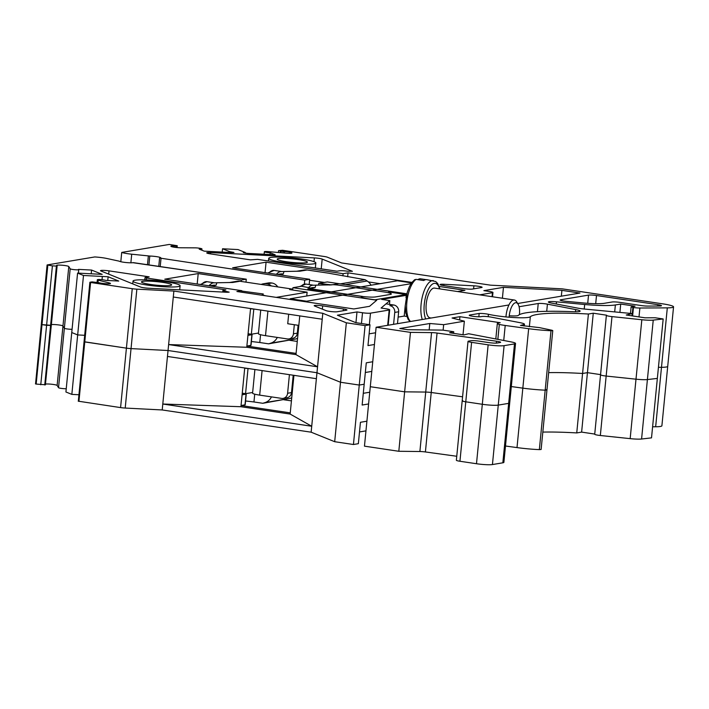 <?xml version="1.0" encoding="UTF-8"?>
<svg xmlns="http://www.w3.org/2000/svg" width="709" height="709" viewBox="0 0 709 709"><rect width="100%" height="100%" fill="white"/><g stroke="black" fill="none" stroke-linecap="round" stroke-linejoin="round"><path stroke-width="1.06" d="M372.739 361.75L366.278 362.831L372.739 361.75L366.278 362.831L364.178 384.234L359.259 385.058L340.506 382.257L316.967 372.739L168.042 350.512L168.627 344.565L317.552 366.801L295.972 354.615L299.765 315.886L296.087 353.419L246.874 346.081L247.928 335.375L252.076 334.621L248.079 333.842M366.916 421.199L360.447 422.28L358.355 443.683L353.437 444.508L334.683 441.707L311.145 432.189L162.21 409.962L162.795 404.024L311.721 426.251L322.799 313.289L173.873 291.062L136.864 289.157A6.071 0.709 -174.4 0 1 132.246 288.696L90.592 282.483L89.981 282.235L92.09 281.881L99.047 282.723A6.133 0.718 5.6 0 0 105.88 283.724A6.133 0.718 5.6 0 0 110.471 283.476A6.133 0.718 5.6 0 0 109.213 282.909L98.214 280.152A4.316 0.505 -174.4 0 1 97.337 279.754A4.316 0.505 -174.4 0 1 100.873 279.603A4.316 0.505 -174.4 0 1 105.632 280.383L118.74 281.056L108.114 276.758L83.494 275.482L77.582 273.089L102.202 274.356L91.576 270.058L78.477 269.385A4.316 0.505 -174.4 0 1 78.761 269.597A4.316 0.505 -174.4 0 1 74.613 269.695A4.316 0.505 -174.4 0 1 70.191 268.8L68.791 266.54A6.133 0.718 5.6 0 0 62.498 265.263A6.133 0.718 5.6 0 0 56.596 265.405A6.133 0.718 5.6 0 0 56.738 265.583L57.128 265.875L56.41 266.061L52.413 265.857L47.211 264.927L94.758 256.95A12.026 1.409 5.6 0 1 106.545 258.422A12.026 1.409 5.6 0 0 94.758 256.95L47.211 264.927L94.758 256.95A12.026 1.409 5.6 0 1 106.545 258.422L119.227 261.169A7.214 0.842 -174.4 0 0 125.422 262.463A7.214 0.842 -174.4 0 0 132.867 262.693A7.214 0.842 -174.4 0 1 125.422 262.463A7.214 0.842 -174.4 0 1 119.227 261.169A7.214 0.842 -174.4 0 0 125.422 262.463A7.214 0.842 -174.4 0 0 132.867 262.693L246.271 279.186L241.352 280.011L198.21 273.577L164.772 279.186L241.813 290.681L236.895 291.505L353.835 308.956L369.566 306.323L376.745 300.217L292.906 287.703L301.511 286.259L311.313 288.111A6.071 0.709 5.6 0 0 310.79 288.341A6.071 0.709 5.6 0 0 314.371 289.352L359.596 296.105A12.133 1.418 5.6 0 0 375.548 296.92L390.296 294.448A12.133 1.418 5.6 0 0 391.341 293.987A12.133 1.418 5.6 0 0 384.189 291.975L338.955 285.222A6.071 0.709 5.6 0 0 330.979 284.814L318.722 283.37L327.328 281.934L406.851 293.801M252.076 334.621L251.03 345.327L252.076 334.621L251.03 345.327L246.874 346.081L296.087 353.419L295.972 354.615L246.759 347.268L250.561 308.539L247.928 335.375L252.076 334.621L250.658 334.223L251.872 334.719L247.928 335.375L250.561 308.539M311.145 432.189L311.721 426.251L290.141 414.065L240.927 406.718L162.795 404.024L167.457 356.459L168.627 344.565L317.552 366.801L295.972 354.615L246.759 347.268L168.627 344.565L173.288 297.009L322.214 319.236L322.799 313.289L173.873 291.062L136.864 289.157A6.071 0.709 -174.4 0 1 132.246 288.696L90.592 282.483L89.981 282.235L92.09 281.881L99.047 282.723A6.133 0.718 5.6 0 0 105.88 283.724A6.133 0.718 5.6 0 0 110.471 283.476A6.133 0.718 5.6 0 0 109.213 282.909L98.214 280.152A4.316 0.505 -174.4 0 1 97.337 279.754A4.316 0.505 -174.4 0 1 100.873 279.603A4.316 0.505 -174.4 0 1 105.632 280.383L118.74 281.056L108.114 276.758L83.494 275.482L77.582 273.089L102.202 274.356L91.576 270.058L78.477 269.385A4.316 0.505 -174.4 0 1 78.761 269.597A4.316 0.505 -174.4 0 1 74.613 269.695A4.316 0.505 -174.4 0 1 70.191 268.8L68.791 266.54A6.133 0.718 5.6 0 0 62.498 265.263A6.133 0.718 5.6 0 0 56.596 265.405A6.133 0.718 5.6 0 0 56.738 265.583L57.128 265.875L56.41 266.061L52.413 265.857L47.104 264.971L35.556 383.826M334.683 441.707L340.506 382.257L316.967 372.739L317.552 366.801L295.972 354.615L246.759 347.268L168.627 344.565L173.873 291.062L136.864 289.157A6.071 0.709 -174.4 0 1 132.246 288.696L90.592 282.483L89.981 282.235L92.09 281.881L99.047 282.723A6.133 0.718 5.6 0 0 105.88 283.724A6.133 0.718 5.6 0 0 110.471 283.476A6.133 0.718 5.6 0 0 109.213 282.909L98.214 280.152A4.316 0.505 -174.4 0 1 97.337 279.754A4.316 0.505 -174.4 0 1 100.873 279.603A4.316 0.505 -174.4 0 1 105.632 280.383L118.74 281.056L108.114 276.758L83.494 275.482L77.582 273.089L102.202 274.356L91.576 270.058L78.477 269.385A4.316 0.505 -174.4 0 1 78.761 269.597A4.316 0.505 -174.4 0 1 74.613 269.695A4.316 0.505 -174.4 0 1 70.191 268.8L68.791 266.54A6.133 0.718 5.6 0 0 62.498 265.263A6.133 0.718 5.6 0 0 56.596 265.405A6.133 0.718 5.6 0 0 56.738 265.583L57.128 265.875L56.41 266.061L52.413 265.857L47.104 264.971L41.282 324.421L41.999 324.625L41.282 324.421L41.999 324.625L41.282 324.421L47.104 264.971M368.6 403.953L362.139 405.043L364.178 384.234L359.259 385.058L340.506 382.257L316.967 372.739L168.042 350.512L131.041 348.606A6.071 0.709 -174.4 0 1 126.415 348.146L84.052 341.729L78.327 401.134M353.437 444.508L359.259 385.058L340.506 382.257L346.338 322.808L322.799 313.289L173.873 291.062L173.288 297.009L322.214 319.236L322.799 313.289L346.338 322.808L322.799 313.289M326.06 310.631L314.574 305.987A6.071 0.709 -174.4 0 1 314.176 305.685A6.071 0.709 -174.4 0 1 322.675 305.871L343.395 308.964A6.071 0.709 -174.4 0 1 346.976 309.966A6.071 0.709 -174.4 0 1 346.453 310.196L337.218 311.747A6.071 0.709 -174.4 0 1 331.537 311.623A6.071 0.709 -174.4 0 1 326.06 310.631L314.574 305.987A6.071 0.709 -174.4 0 1 314.176 305.685A6.071 0.709 -174.4 0 1 322.675 305.871L343.395 308.964A6.071 0.709 -174.4 0 1 346.976 309.966A6.071 0.709 -174.4 0 1 346.453 310.196L337.218 311.747A6.071 0.709 -174.4 0 1 331.537 311.623A6.071 0.709 -174.4 0 1 326.06 310.631L314.574 305.987A6.071 0.709 -174.4 0 1 314.176 305.685A6.071 0.709 -174.4 0 1 322.675 305.871L343.395 308.964A6.071 0.709 -174.4 0 1 346.976 309.966A6.071 0.709 -174.4 0 1 346.453 310.196L337.218 311.747A6.071 0.709 -174.4 0 1 331.537 311.623A6.071 0.709 -174.4 0 1 326.06 310.631M226.463 291.505L229.158 292.143L227.226 292.285L148.42 288.226A6.071 0.709 -174.4 0 1 140.621 287.065L100.917 270.98A6.071 0.709 -174.4 0 1 100.518 270.678A6.071 0.709 -174.4 0 1 109.018 270.865L149.147 276.847L145.212 277.511L146.435 278.008L225.87 289.857L223.406 290.273A6.071 0.709 5.6 0 0 222.883 290.504A6.071 0.709 5.6 0 0 226.463 291.505L229.158 292.143L227.226 292.285L148.42 288.226A6.071 0.709 -174.4 0 1 140.621 287.065L100.917 270.98A6.071 0.709 -174.4 0 1 100.518 270.678A6.071 0.709 -174.4 0 1 109.018 270.865L149.147 276.847L145.212 277.511L146.435 278.008L225.87 289.857L223.406 290.273A6.071 0.709 5.6 0 0 222.883 290.504A6.071 0.709 5.6 0 0 226.463 291.505L229.158 292.143L227.226 292.285L148.42 288.226A6.071 0.709 -174.4 0 1 140.621 287.065L100.917 270.98A6.071 0.709 -174.4 0 1 100.518 270.678A6.071 0.709 -174.4 0 1 109.018 270.865L149.147 276.847L145.212 277.511L146.435 278.008L225.87 289.857L223.406 290.273A6.071 0.709 5.6 0 0 222.883 290.504A6.071 0.709 5.6 0 0 226.463 291.505L226.393 292.241M612.151 301.99L604.334 303.301A24.274 2.836 -174.4 0 1 584.145 303.027L566.261 301.334A6.071 0.709 -174.4 0 1 560.119 300.022A6.071 0.709 -174.4 0 1 560.642 299.792L588.523 295.112A6.071 0.709 -174.4 0 1 596.499 295.52L657.89 304.684A6.071 0.709 -174.4 0 1 661.47 305.694A6.071 0.709 -174.4 0 1 659.397 306.022L647.822 306.084A6.071 0.709 -174.4 0 1 641.406 305.579L620.127 302.406A6.071 0.709 5.6 0 0 612.151 301.99L604.334 303.301A24.274 2.836 -174.4 0 1 584.145 303.027L566.261 301.334A6.071 0.709 -174.4 0 1 560.119 300.022A6.071 0.709 -174.4 0 1 560.642 299.792L588.523 295.112A6.071 0.709 -174.4 0 1 596.499 295.52L657.89 304.684A6.071 0.709 -174.4 0 1 661.47 305.694A6.071 0.709 -174.4 0 1 659.397 306.022L647.822 306.084A6.071 0.709 -174.4 0 1 641.406 305.579L620.127 302.406A6.071 0.709 5.6 0 0 612.151 301.99L604.334 303.301A24.274 2.836 -174.4 0 1 584.145 303.027L566.261 301.334A6.071 0.709 -174.4 0 1 560.119 300.022A6.071 0.709 -174.4 0 1 560.642 299.792L588.523 295.112A6.071 0.709 -174.4 0 1 596.499 295.52L657.89 304.684A6.071 0.709 -174.4 0 1 661.47 305.694A6.071 0.709 -174.4 0 1 659.397 306.022L647.822 306.084A6.071 0.709 -174.4 0 1 641.406 305.579L620.127 302.406A6.071 0.709 5.6 0 0 612.151 301.99M464.368 288.66A6.071 0.709 5.6 0 0 472.345 289.077L481.579 287.526A6.071 0.709 5.6 0 0 482.102 287.296A6.071 0.709 5.6 0 0 473.904 285.824L443.94 284.282A6.071 0.709 5.6 0 0 440.059 284.566A6.071 0.709 5.6 0 0 443.639 285.567L464.368 288.66A6.071 0.709 5.6 0 0 472.345 289.077L481.579 287.526A6.071 0.709 5.6 0 0 482.102 287.296A6.071 0.709 5.6 0 0 473.904 285.824L443.94 284.282A6.071 0.709 5.6 0 0 440.059 284.566A6.071 0.709 5.6 0 0 443.639 285.567L464.368 288.66A6.071 0.709 5.6 0 0 472.345 289.077L481.579 287.526A6.071 0.709 5.6 0 0 482.102 287.296A6.071 0.709 5.6 0 0 473.904 285.824L443.94 284.282A6.071 0.709 5.6 0 0 440.059 284.566A6.071 0.709 5.6 0 0 443.639 285.567L464.368 288.66M519.085 306.731L538.237 303.514A5.982 0.7 -174.4 0 1 547.428 304.143L575.681 309.576A12.08 1.409 -174.4 0 1 580.139 311.127A12.08 1.409 -174.4 0 1 573.226 311.721A97.106 11.344 5.6 0 0 518.27 315.425A12.08 1.409 -174.4 0 1 509.239 315.771A12.08 1.409 -174.4 0 0 518.27 315.425A12.08 1.409 -174.4 0 1 509.239 315.771M411.911 282.395L348.03 272.859L347.649 276.758L348.03 272.859L411.911 282.395L348.03 272.859L343.112 273.683L266.07 262.188L232.632 267.798L309.673 279.293L304.755 280.117L160.163 258.111A7.214 0.842 5.6 0 0 160.783 257.837A7.214 0.842 5.6 0 0 157.114 256.729A7.214 0.842 5.6 0 0 149.785 256.046L131.714 254.203A12.026 1.409 -174.4 0 1 121.718 252.422L169.265 244.445L177.241 245.722L173.953 245.917A6.133 0.718 5.6 0 0 170.86 246.236A6.133 0.718 5.6 0 0 174.237 247.211A6.133 0.718 5.6 0 0 180.68 247.76L195.046 247.849A4.316 0.505 -174.4 0 1 199.575 248.239A4.316 0.505 -174.4 0 1 201.95 248.93A4.316 0.505 -174.4 0 1 199.194 249.125L204.227 251.154L231.994 252.581L233.97 252.439L229.778 251.686L222.537 248.77L237.994 249.559L245.234 252.484L243.258 252.626L247.45 253.379L275.207 254.806L270.182 252.776A4.316 0.505 -174.4 0 1 264.351 251.73A4.316 0.505 -174.4 0 1 268.294 251.615L286.347 253.193A6.133 0.718 5.6 0 0 291.966 253.024A6.133 0.718 5.6 0 0 284.548 251.598L278.575 250.658L282.536 250.277L324.19 256.49A6.071 0.709 -174.4 0 1 327.372 257.199L341.561 262.933L490.486 285.16L562.255 288.855L662.809 303.86A18.204 2.127 -174.4 0 1 673.55 306.873A18.204 2.127 -174.4 0 1 667.311 307.866L639.872 308.016A6.071 0.709 -174.4 0 1 633.456 307.511L631.116 306.926L635.06 306.191L620.721 304.055L615.368 304.95A36.407 4.254 -174.4 0 1 584.677 304.507L556.485 301.83A8.286 0.966 5.6 0 0 548.376 302.007A8.286 0.966 5.6 0 0 551.434 303.071L577.197 308.025A12.08 1.409 5.6 0 0 584.969 309.097L632.162 313.564L626.26 315.009L645.022 317.809L655.081 317.756L663.172 318.961L653.237 320.113A12.133 1.418 -174.4 0 1 641.831 319.741L611.991 316.604A6.071 0.709 -174.4 0 1 606.381 315.345A6.071 0.709 -174.4 0 1 606.576 315.195L593.273 313.21L588.408 314.025A84.912 9.917 5.6 0 0 530.332 316.755A24.274 2.836 -174.4 0 1 513.724 317.535A24.274 2.836 -174.4 0 1 488.43 314.291A5.982 0.7 5.6 0 0 479.16 313.458L469.766 315.035A6.071 0.709 5.6 0 0 469.243 315.266A6.071 0.709 5.6 0 0 473.993 316.436A6.071 0.709 5.6 0 0 480.799 316.684L481.916 316.498A6.071 0.709 -174.4 0 1 491.24 317.136L519.989 322.666A12.133 1.418 -174.4 0 1 524.456 324.217A12.133 1.418 -174.4 0 1 523.8 324.607L520.486 325.413L539.425 327.611L551.85 330.226L552.772 330.58L551.008 330.722A30.336 3.545 -174.4 0 1 528.657 328.692L505.207 325.466A15.173 1.772 -174.4 0 1 499.313 324.456A12.133 1.418 -174.4 0 1 497.328 323.464A12.133 1.418 -174.4 0 1 498.374 323.003L500.199 322.701L459.937 316.693L452.067 318.013L464.351 321.195L443.666 324.669L429.787 323.499L399.805 328.524L407.728 329.712L442.717 330.102L453.742 331.741L449.595 332.76L463.934 334.905L468.676 333.744L511.065 341.889A12.133 1.418 -174.4 0 1 515.54 343.448A12.133 1.418 -174.4 0 1 514.495 343.909L504.099 345.655A12.133 1.418 -174.4 0 1 488.146 344.831L471.6 342.358A6.071 0.709 -174.4 0 1 468.02 341.357A6.071 0.709 -174.4 0 1 468.543 341.126L470.998 340.71A6.071 0.709 -174.4 0 1 478.974 341.126L489.05 342.624A6.071 0.709 5.6 0 0 497.027 343.041L500.084 342.527A6.071 0.709 5.6 0 0 500.607 342.296A6.071 0.709 5.6 0 0 496.539 341.215L437.063 333.053A6.071 0.709 5.6 0 0 431.551 332.61L410.467 332.379L376.124 327.257L508.929 304.967M457.597 291.55L464.962 290.309L457.597 291.55L464.962 290.309L439.243 286.471M374.432 344.503L367.971 345.593L374.432 344.503L367.971 345.593L370.009 324.784L365.091 325.608L346.338 322.808L340.506 382.257L316.967 372.739L168.042 350.512L131.041 348.606A6.071 0.709 -174.4 0 1 126.415 348.146L84.052 341.729L84.77 341.933L84.052 341.729L89.883 282.279M370.009 324.784L355.829 322.666L370.009 324.784L365.091 325.608L359.259 385.058L364.178 384.234L366.278 362.831L364.178 384.234L359.259 385.058L365.091 325.608L370.009 324.784L367.971 345.593L370.009 324.784L355.829 322.666L337.395 315.213L356.999 311.925L362.512 312.749A6.071 0.709 5.6 0 0 370.488 313.156L389.17 310.028A6.071 0.709 5.6 0 0 389.693 309.798A6.071 0.709 5.6 0 0 386.113 308.787L381.096 308.043L389.835 300.616L381.664 299.393L406.487 295.307M479.665 294.847L492.436 292.702A6.071 0.709 5.6 0 0 492.959 292.471A6.071 0.709 5.6 0 0 489.378 291.461L483.866 290.637L503.461 287.349L561.909 290.362L579.953 293.056L517.667 303.505L579.953 293.056L561.909 290.362L579.953 293.056L517.667 303.505M347.437 271.21L352.391 271.29L322.178 259.077A6.071 0.709 5.6 0 0 314.371 257.908L210.608 252.581A6.071 0.709 5.6 0 0 206.736 252.856A6.071 0.709 5.6 0 0 210.316 253.866L250.445 259.857L257.571 259.361L336.997 271.21L339.46 270.803A6.071 0.709 -174.4 0 1 347.437 271.21L352.391 271.29L322.178 259.077A6.071 0.709 5.6 0 0 314.371 257.908L210.608 252.581A6.071 0.709 5.6 0 0 206.736 252.856A6.071 0.709 5.6 0 0 210.316 253.866L250.445 259.857L257.571 259.361L336.997 271.21L339.46 270.803A6.071 0.709 -174.4 0 1 347.437 271.21L352.391 271.29L322.178 259.077A6.071 0.709 5.6 0 0 314.371 257.908L210.608 252.581A6.071 0.709 5.6 0 0 206.736 252.856A6.071 0.709 5.6 0 0 210.316 253.866L250.445 259.857L257.571 259.361L336.997 271.21L339.46 270.803A6.071 0.709 -174.4 0 1 347.437 271.21M365.33 372.5L371.791 371.41L365.33 372.5M78.85 394.745L71.839 394.381L77.671 334.932L84.681 335.295L77.671 334.932L71.751 332.539L77.582 273.089M66.247 388.709A4.316 0.505 -174.4 0 1 61.612 388.443A4.316 0.505 -174.4 0 1 58.537 387.699L64.359 328.249A4.316 0.505 -174.4 0 0 67.444 328.994A4.316 0.505 -174.4 0 0 72.07 329.26A4.316 0.505 -174.4 0 1 67.444 328.994A4.316 0.505 -174.4 0 1 64.359 328.249A4.316 0.505 -174.4 0 0 67.444 328.994A4.316 0.505 -174.4 0 0 72.07 329.26A4.316 0.505 -174.4 0 1 67.444 328.994A4.316 0.505 -174.4 0 1 64.359 328.249L62.959 325.989A6.133 0.718 5.6 0 0 57.996 324.855A6.133 0.718 5.6 0 0 51.367 324.607A6.133 0.718 5.6 0 1 57.996 324.855A6.133 0.718 5.6 0 1 62.959 325.989A6.133 0.718 5.6 0 0 57.996 324.855A6.133 0.718 5.6 0 0 51.367 324.607A6.133 0.718 5.6 0 1 57.996 324.855A6.133 0.718 5.6 0 1 62.959 325.989L68.791 266.54M57.128 265.875L51.296 325.325L57.128 265.875L51.296 325.325L46.59 325.307L41.999 324.625L47.822 265.175M347.649 276.758L348.03 272.859L343.112 273.683L342.899 275.872L343.112 273.683L266.07 262.188L265.051 272.637L266.07 262.188L232.632 267.798L309.673 279.293L309.159 284.557L309.673 279.293L304.755 280.117L304.374 284.052L304.755 280.117L160.163 258.111A7.214 0.842 5.6 0 0 160.783 257.837A7.214 0.842 5.6 0 0 157.114 256.729A7.214 0.842 5.6 0 0 149.785 256.046L131.714 254.203A12.026 1.409 -174.4 0 1 121.718 252.422L120.805 261.727L121.718 252.422L169.265 244.445L177.241 245.722L173.953 245.917A6.133 0.718 5.6 0 0 170.86 246.236A6.133 0.718 5.6 0 0 174.237 247.211A6.133 0.718 5.6 0 0 180.68 247.76L195.046 247.849A4.316 0.505 -174.4 0 1 199.575 248.239A4.316 0.505 -174.4 0 1 201.95 248.93A4.316 0.505 -174.4 0 1 199.194 249.125L204.227 251.154L231.994 252.581L233.97 252.439L229.778 251.686L229.698 252.466L229.778 251.686L222.537 248.77L222.209 252.076L222.537 248.77L237.994 249.559L245.234 252.484L245.172 253.157L245.234 252.484L243.258 252.626L247.45 253.379L275.207 254.806L270.182 252.776L270.005 254.54L270.182 252.776A4.316 0.505 -174.4 0 1 264.351 251.73A4.316 0.505 -174.4 0 1 268.294 251.615L286.347 253.193A6.133 0.718 5.6 0 0 291.966 253.024A6.133 0.718 5.6 0 0 284.548 251.598L278.575 250.658L282.536 250.277L324.19 256.49A6.071 0.709 -174.4 0 1 327.372 257.199L341.561 262.933L490.486 285.16L562.255 288.855L662.809 303.86A18.204 2.127 -174.4 0 1 673.55 306.873L667.718 366.323A18.204 2.127 -174.4 0 1 661.488 367.315L658.431 367.333L661.488 367.315L658.431 367.333L661.488 367.315L667.311 307.866L639.872 308.016A6.071 0.709 -174.4 0 1 633.456 307.511L631.116 306.926L635.06 306.191L620.721 304.055L615.368 304.95A36.407 4.254 -174.4 0 1 584.677 304.507L556.485 301.83A8.286 0.966 5.6 0 0 548.376 302.007A8.286 0.966 5.6 0 0 551.434 303.071L577.197 308.025A12.08 1.409 5.6 0 0 584.969 309.097L632.162 313.564L626.26 315.009L645.022 317.809L655.081 317.756L663.172 318.961L653.237 320.113A12.133 1.418 -174.4 0 1 641.831 319.741L611.991 316.604A6.071 0.709 -174.4 0 1 606.381 315.345A6.071 0.709 -174.4 0 1 606.576 315.195L593.273 313.21L588.408 314.025A84.912 9.917 5.6 0 0 530.332 316.755A24.274 2.836 -174.4 0 1 513.724 317.535A24.274 2.836 -174.4 0 1 488.43 314.291A5.982 0.7 5.6 0 0 479.16 313.458L469.766 315.035A6.071 0.709 5.6 0 0 469.243 315.266A6.071 0.709 5.6 0 0 473.993 316.436A6.071 0.709 5.6 0 0 480.799 316.684L481.916 316.498A6.071 0.709 -174.4 0 1 491.24 317.136L519.989 322.666A12.133 1.418 -174.4 0 1 524.456 324.217A12.133 1.418 -174.4 0 1 523.8 324.607L520.486 325.413L539.425 327.611L551.85 330.226L552.772 330.58L551.008 330.722A30.336 3.545 -174.4 0 1 528.657 328.692L505.207 325.466A15.173 1.772 -174.4 0 1 499.313 324.456A12.133 1.418 -174.4 0 1 497.328 323.464A12.133 1.418 -174.4 0 1 498.374 323.003L500.199 322.701L459.937 316.693L452.067 318.013L464.351 321.195L443.666 324.669L429.787 323.499L399.805 328.524L407.728 329.712L442.717 330.102L453.742 331.741L449.595 332.76L463.934 334.905L468.676 333.744L511.065 341.889A12.133 1.418 -174.4 0 1 515.54 343.448A12.133 1.418 -174.4 0 1 514.495 343.909L504.099 345.655A12.133 1.418 -174.4 0 1 488.146 344.831L471.6 342.358A6.071 0.709 -174.4 0 1 468.02 341.357A6.071 0.709 -174.4 0 1 468.543 341.126L470.998 340.71A6.071 0.709 -174.4 0 1 478.974 341.126L489.05 342.624A6.071 0.709 5.6 0 0 497.027 343.041L500.084 342.527A6.071 0.709 5.6 0 0 500.607 342.296A6.071 0.709 5.6 0 0 496.539 341.215L437.063 333.053A6.071 0.709 5.6 0 0 431.551 332.61L410.467 332.379L376.124 327.257L370.293 386.706L376.124 327.257L410.467 332.379L404.635 391.829L370.293 386.706L376.124 327.257M348.03 272.859L343.112 273.683L266.07 262.188L232.632 267.798L309.673 279.293L304.755 280.117L160.163 258.111A7.214 0.842 5.6 0 0 160.783 257.837A7.214 0.842 5.6 0 0 157.114 256.729A7.214 0.842 5.6 0 0 149.785 256.046L131.714 254.203A12.026 1.409 -174.4 0 1 121.718 252.422L169.265 244.445L177.241 245.722L173.953 245.917A6.133 0.718 5.6 0 0 170.86 246.236A6.133 0.718 5.6 0 0 174.237 247.211A6.133 0.718 5.6 0 0 180.68 247.76L195.046 247.849A4.316 0.505 -174.4 0 1 199.575 248.239A4.316 0.505 -174.4 0 1 201.95 248.93A4.316 0.505 -174.4 0 1 199.194 249.125L204.227 251.154L231.994 252.581L233.97 252.439L229.778 251.686L222.537 248.77L237.994 249.559L245.234 252.484L243.258 252.626L247.45 253.379L275.207 254.806L270.182 252.776A4.316 0.505 -174.4 0 1 264.351 251.73A4.316 0.505 -174.4 0 1 268.294 251.615L286.347 253.193A6.133 0.718 5.6 0 0 291.966 253.024A6.133 0.718 5.6 0 0 284.548 251.598L278.575 250.658L282.536 250.277L324.19 256.49A6.071 0.709 -174.4 0 1 327.372 257.199L341.561 262.933L490.486 285.16L562.255 288.855L662.809 303.86A18.204 2.127 -174.4 0 1 673.55 306.873A18.204 2.127 -174.4 0 1 667.311 307.866L639.872 308.016A6.071 0.709 -174.4 0 1 633.456 307.511L631.116 306.926L635.06 306.191L620.721 304.055L619.905 312.403L620.721 304.055L615.368 304.95A36.407 4.254 -174.4 0 1 584.677 304.507L584.234 309.027L584.677 304.507L556.485 301.83A8.286 0.966 5.6 0 0 548.376 302.007A8.286 0.966 5.6 0 0 551.434 303.071L577.197 308.025A12.08 1.409 5.6 0 0 584.969 309.097L632.162 313.564L631.941 315.859L632.162 313.564L626.26 315.009L645.022 317.809L655.081 317.756L663.172 318.961L657.349 378.411L647.406 379.563L657.349 378.411L663.172 318.961L657.349 378.411L647.406 379.563A12.133 1.418 -174.4 0 1 636 379.191L606.16 376.054A6.071 0.709 -174.4 0 1 600.55 374.795L594.718 434.245A6.071 0.709 -174.4 0 0 600.337 435.503L630.168 438.641A12.133 1.418 -174.4 0 0 641.583 439.013L651.518 437.861L657.349 378.411L647.406 379.563A12.133 1.418 -174.4 0 1 636 379.191L606.16 376.054A6.071 0.709 -174.4 0 1 600.55 374.795A6.071 0.709 -174.4 0 1 600.745 374.644M594.736 434.068L581.619 432.109L587.442 372.659L600.567 374.618L587.442 372.659L582.576 373.475A84.912 9.917 5.6 0 0 548.651 372.642A84.912 9.917 5.6 0 1 582.576 373.475L588.408 314.025A84.912 9.917 5.6 0 0 530.332 316.755A24.274 2.836 -174.4 0 1 513.724 317.535A24.274 2.836 -174.4 0 1 488.43 314.291A5.982 0.7 5.6 0 0 479.16 313.458L469.766 315.035A6.071 0.709 5.6 0 0 469.243 315.266A6.071 0.709 5.6 0 0 473.993 316.436A6.071 0.709 5.6 0 0 480.799 316.684L481.916 316.498A6.071 0.709 -174.4 0 1 491.24 317.136L519.989 322.666A12.133 1.418 -174.4 0 1 524.456 324.217A12.133 1.418 -174.4 0 1 523.8 324.607L520.486 325.413L539.425 327.611L551.85 330.226L552.772 330.58L551.008 330.722A30.336 3.545 -174.4 0 1 528.657 328.692L505.207 325.466A15.173 1.772 -174.4 0 1 499.313 324.456A12.133 1.418 -174.4 0 1 497.328 323.464A12.133 1.418 -174.4 0 1 498.374 323.003L500.199 322.701L459.937 316.693L452.067 318.013L464.351 321.195L443.666 324.669L429.787 323.499L399.805 328.524L407.728 329.712L442.717 330.102L453.742 331.741L449.595 332.76L463.934 334.905L468.676 333.744L511.065 341.889A12.133 1.418 -174.4 0 1 515.54 343.448A12.133 1.418 -174.4 0 1 514.495 343.909L504.099 345.655A12.133 1.418 -174.4 0 1 488.146 344.831L471.6 342.358A6.071 0.709 -174.4 0 1 468.02 341.357A6.071 0.709 -174.4 0 1 468.543 341.126L470.998 340.71A6.071 0.709 -174.4 0 1 478.974 341.126L489.05 342.624A6.071 0.709 5.6 0 0 497.027 343.041L500.084 342.527A6.071 0.709 5.6 0 0 500.607 342.296A6.071 0.709 5.6 0 0 496.539 341.215L437.063 333.053A6.071 0.709 5.6 0 0 431.551 332.61L410.467 332.379L404.635 391.829L370.293 386.706L364.461 446.156L398.812 451.279L404.635 391.829L370.293 386.706L404.635 391.829L410.467 332.379M546.027 389.675L546.949 390.03L545.177 390.172A30.336 3.545 -174.4 0 1 522.834 388.142L511.313 386.556L522.834 388.142L511.313 386.556L522.834 388.142L528.657 328.692M515.54 343.448L509.709 402.898A12.133 1.418 -174.4 0 1 508.663 403.359L498.267 405.105A12.133 1.418 -174.4 0 1 482.315 404.281L465.769 401.808A6.071 0.709 -174.4 0 1 462.188 400.807A6.071 0.709 -174.4 0 1 462.711 400.576M456.756 456.259L425.409 451.952L431.232 392.502L462.587 396.81L431.232 392.502A6.071 0.709 5.6 0 0 425.719 392.068L404.635 391.829L425.719 392.068L404.635 391.829L425.719 392.068L431.551 332.61M398.13 317.1L404.21 316.072L398.13 317.1L404.21 316.072L406.691 316.444L404.21 316.072L405.238 305.544L404.21 316.072L406.691 316.444M369.123 333.85L375.584 332.769M355.945 322.684L356.999 311.925L337.395 315.213L355.829 322.666L337.395 315.213L356.999 311.925L355.945 322.684L356.999 311.925L362.512 312.749A6.071 0.709 5.6 0 0 370.488 313.156L389.17 310.028A6.071 0.709 5.6 0 0 389.693 309.798A6.071 0.709 5.6 0 0 386.113 308.787L381.096 308.043L389.835 300.616L381.664 299.393L406.248 295.272L406.009 297.7L406.248 295.272L381.664 299.393L389.835 300.616L389.471 304.365L389.835 300.616L381.096 308.043L386.113 308.787A6.071 0.709 5.6 0 1 389.693 309.798L388.178 325.227M502.397 298.232L503.461 287.349L561.909 290.362L561.333 296.176L561.909 290.362L503.461 287.349L483.866 290.637L503.461 287.349L502.397 298.232L503.461 287.349M453.592 333.363L453.742 331.741M429.158 329.951L429.787 323.499M443.125 330.164L443.666 324.669M463.021 334.763L464.351 321.195M459.609 319.963L459.937 316.693M497.851 339.345L499.313 324.456M478.841 316.781L479.16 313.458M581.619 432.109L576.745 432.924L582.576 373.475L587.442 372.659L600.567 374.618L587.442 372.659L593.273 313.21L588.408 314.025L582.576 373.475A84.912 9.917 5.6 0 0 548.651 372.642A84.912 9.917 5.6 0 1 582.576 373.475L588.408 314.025M380.104 283.68L368.396 281.934M318.563 284.956L318.722 283.37L327.328 281.934L318.722 283.37L329.756 285.018L318.722 283.37L318.563 284.956L318.722 283.37M292.675 290.025L292.906 287.703L301.511 286.259L311.313 288.111A6.071 0.709 5.6 0 0 310.79 288.341A6.071 0.709 5.6 0 0 314.371 289.352L359.596 296.105A12.133 1.418 5.6 0 0 375.548 296.92L390.296 294.448A12.133 1.418 5.6 0 0 391.341 293.987A12.133 1.418 5.6 0 0 384.189 291.975L338.955 285.222A6.071 0.709 5.6 0 0 330.979 284.814L329.756 285.018L330.979 284.814A6.071 0.709 5.6 0 1 338.955 285.222L384.189 291.975A12.133 1.418 5.6 0 1 391.341 293.987A12.133 1.418 5.6 0 1 390.296 294.448L375.548 296.92A12.133 1.418 5.6 0 1 359.596 296.105L314.371 289.352A6.071 0.709 5.6 0 1 310.79 288.341A6.071 0.709 5.6 0 1 311.313 288.111L301.511 286.259L292.906 287.703L376.745 300.217L292.906 287.703L292.675 290.025L292.906 287.703M297.257 341.437L289.689 340.311M241.663 292.214L241.813 290.681L236.895 291.505L353.835 308.956L369.566 306.323L376.745 300.217L369.566 306.323L353.835 308.956L236.895 291.505L241.813 290.681L164.772 279.186L241.813 290.681L241.663 292.214L241.813 290.681M241.211 281.446L241.352 280.011L198.21 273.577L164.772 279.186L198.21 273.577L197.191 284.017L198.21 273.577L241.352 280.011L246.271 279.186L241.352 280.011L241.211 281.446L241.352 280.011M277.751 286.897A9.102 8.295 -99.5 0 0 271.901 283.015A9.102 8.295 -99.5 0 1 277.751 286.897A9.102 8.295 -99.5 0 0 271.901 283.015L271.441 282.944A12.026 10.963 -99.5 0 0 268.286 282.971A12.026 10.963 -99.5 0 1 271.441 282.944L266.522 283.768A12.026 10.963 -99.5 0 0 263.367 283.795A12.026 10.963 -99.5 0 0 261.178 284.424A12.026 10.963 -99.5 0 1 263.367 283.795A12.026 10.963 -99.5 0 0 261.178 284.424M271.317 285.94A9.102 8.295 -99.5 0 0 266.983 283.839A9.102 8.295 -99.5 0 1 271.317 285.94A9.102 8.295 -99.5 0 0 266.983 283.839L266.522 283.768A12.026 10.963 -99.5 0 0 263.367 283.795L268.286 282.971A12.026 10.963 -99.5 0 1 271.441 282.944L266.522 283.768A12.026 10.963 -99.5 0 0 263.367 283.795L268.286 282.971L263.367 283.795M162.715 282.386A15.173 1.772 5.6 0 0 141.472 281.934A15.173 1.772 5.6 0 0 156.388 285.178A15.173 1.772 5.6 0 0 171.658 284.894A15.173 1.772 5.6 0 0 162.715 282.386A15.173 1.772 5.6 0 0 141.472 281.934A15.173 1.772 5.6 0 0 156.388 285.178A15.173 1.772 5.6 0 0 171.658 284.894A15.173 1.772 5.6 0 0 162.715 282.386A15.173 1.772 5.6 0 0 141.472 281.934A15.173 1.772 5.6 0 0 156.388 285.178A15.173 1.772 5.6 0 0 171.658 284.894A15.173 1.772 5.6 0 0 162.715 282.386M298.436 259.609A15.173 1.772 5.6 0 0 277.192 259.166A15.173 1.772 5.6 0 0 292.117 262.41A15.173 1.772 5.6 0 0 307.378 262.126A15.173 1.772 5.6 0 0 298.436 259.609A15.173 1.772 5.6 0 0 277.192 259.166A15.173 1.772 5.6 0 0 292.117 262.41A15.173 1.772 5.6 0 0 307.378 262.126A15.173 1.772 5.6 0 0 298.436 259.609A15.173 1.772 5.6 0 0 277.192 259.166A15.173 1.772 5.6 0 0 292.117 262.41A15.173 1.772 5.6 0 0 307.378 262.126A15.173 1.772 5.6 0 0 298.436 259.609M166.154 281.801A23.663 2.765 5.6 0 0 133.017 281.101A23.663 2.765 5.6 0 0 156.299 286.161A23.663 2.765 5.6 0 0 180.113 285.727A23.663 2.765 5.6 0 0 166.154 281.801A23.663 2.765 5.6 0 0 133.017 281.101A23.663 2.765 5.6 0 0 156.299 286.161A23.663 2.765 5.6 0 0 180.113 285.727A23.663 2.765 5.6 0 0 166.154 281.801A23.663 2.765 5.6 0 0 133.017 281.101A23.663 2.765 5.6 0 0 156.299 286.161A23.663 2.765 5.6 0 0 180.113 285.727A23.663 2.765 5.6 0 0 166.154 281.801M301.874 259.033A23.663 2.765 5.6 0 0 268.738 258.333A23.663 2.765 5.6 0 0 292.019 263.393A23.663 2.765 5.6 0 0 315.833 262.95A23.663 2.765 5.6 0 0 301.874 259.033A23.663 2.765 5.6 0 0 268.738 258.333A23.663 2.765 5.6 0 0 292.019 263.393A23.663 2.765 5.6 0 0 315.833 262.95A23.663 2.765 5.6 0 0 301.874 259.033A23.663 2.765 5.6 0 0 268.738 258.333A23.663 2.765 5.6 0 0 292.019 263.393A23.663 2.765 5.6 0 0 315.833 262.95A23.663 2.765 5.6 0 0 301.874 259.033M245.979 282.155L246.271 279.186L133.239 262.622L246.271 279.186L245.979 282.155L246.271 279.186M91.213 273.789L91.576 270.058M83.494 275.482L77.671 334.932L71.751 332.539L77.671 334.932L84.681 335.295L77.671 334.932L83.494 275.482L77.671 334.932L71.751 332.539L65.919 391.988L71.839 394.381M102.034 279.709L102.353 276.457M260.549 334.71L259.786 342.518L268.631 343.838L270.82 343.156A12.026 10.963 -99.5 0 0 277.29 337.431M268.631 343.838L295.875 338.955A12.026 10.963 -99.5 0 0 297.576 338.255M259.786 342.509L251.403 341.516M239.97 281.26L232.667 282.483A12.026 10.963 80.5 0 0 229.512 282.51L236.806 281.287A12.026 10.963 -99.5 0 1 239.97 281.26L292.454 289.095L289.618 289.564L307.121 292.179L276.182 297.372M232.667 282.483L216.883 282.749L216.068 285.266L211.114 286.099M266.088 295.866A12.026 1.409 -174.4 0 1 262.259 294.439A12.026 1.409 -174.4 0 1 263.296 293.987L241.778 291.062M209.527 285.86L212.913 285.293A12.026 10.963 80.5 0 1 216.068 285.266M229.503 282.51L213.241 282.864A24.062 9.474 98.5 0 0 209.013 285.789M288.962 338.92L292.861 338.264A6.018 5.486 -99.5 0 0 297.328 333.15L293.429 333.806A6.018 5.486 80.5 0 1 288.962 338.92A6.018 5.486 80.5 0 1 287.384 338.937L265.512 335.667L267.913 311.136M260.726 310.063L258.413 333.682A12.026 1.409 5.6 0 0 265.512 335.667M297.408 332.397L298.161 332.273M293.429 333.806L294.324 324.713M292.365 289.981L292.454 289.095M306.74 295.99L307.121 292.179M297.328 333.15L298.108 325.28M329.011 273.266L365.17 279.692L367.165 281.003A12.026 10.963 80.5 0 1 371.046 285.195M365.17 279.692L340.355 283.857M329.011 273.249L307.139 269.987A12.026 10.963 -99.5 0 0 303.984 270.014L296.708 271.237L280.418 271.591A24.062 9.474 98.5 0 0 276.35 274.321M307.139 269.987L299.845 271.21L283.99 271.485L283.245 273.993L278.974 274.711M309.585 280.241L324.297 282.439M277.387 274.48L280.09 274.02A12.026 10.963 80.5 0 1 283.245 273.993M299.845 271.21A12.026 10.963 -99.5 0 0 296.69 271.237M254.717 394.16L253.955 401.968L262.8 403.288L264.989 402.615A12.026 10.963 -99.5 0 0 271.458 396.88M262.8 403.288L290.043 398.405A12.026 10.963 -99.5 0 0 291.745 397.705M253.955 401.959L245.571 400.966M283.13 398.369L287.03 397.722A6.018 5.486 -99.5 0 0 291.505 392.6L287.606 393.256A6.018 5.486 80.5 0 1 283.13 398.369A6.018 5.486 80.5 0 1 281.553 398.387L259.68 395.126L262.091 370.585M254.903 369.513L252.581 393.132A12.026 1.409 5.6 0 0 259.68 395.126M291.576 391.847L292.33 391.722M287.606 393.256L289.423 374.662M291.505 392.6L293.207 375.229M250.534 308.778L254.549 309.142M248.088 333.744L251.349 334.231L253.795 309.266M251.349 334.231L258.475 333.035M244.702 368.21L248.726 368.591M242.256 393.185L245.562 393.672L248.008 368.707M245.562 393.672L252.643 392.485M240.927 406.718L242.097 394.824L246.245 394.071L245.199 404.777L241.051 405.53L290.256 412.868L293.934 375.336M246.245 394.071L242.248 393.291M290.141 414.065L290.256 412.868M242.097 394.824L244.729 367.989M167.457 356.459L316.382 378.686M162.21 409.962L125.209 408.056A6.071 0.709 -174.4 0 1 120.583 407.595L78.22 401.179M45.403 384.686L51.296 325.325L41.999 324.625L46.59 325.307L41.999 324.625L36.168 384.074L35.45 383.87M70.191 268.8L64.359 328.249L70.191 268.8L64.359 328.249L62.959 325.989L64.359 328.249L62.959 325.989L57.128 385.439A6.133 0.718 5.6 0 0 52.165 384.305A6.133 0.718 5.6 0 0 45.536 384.056M437.063 333.053L431.232 392.502A6.071 0.709 5.6 0 0 425.719 392.068A6.071 0.709 5.6 0 1 431.232 392.502A6.071 0.709 5.6 0 0 425.719 392.068L419.888 451.518L398.812 451.279M459.937 461.258L476.492 463.73A12.133 1.418 -174.4 0 0 492.436 464.555L502.841 462.809A12.133 1.418 -174.4 0 0 503.886 462.348L509.709 402.898A12.133 1.418 -174.4 0 1 508.663 403.359A12.133 1.418 -174.4 0 0 509.709 402.898A12.133 1.418 -174.4 0 1 508.663 403.359L498.267 405.105A12.133 1.418 -174.4 0 1 482.315 404.281L465.769 401.808A6.071 0.709 -174.4 0 1 462.188 400.807L456.366 460.256A6.071 0.709 -174.4 0 0 459.937 461.258L465.769 401.808A6.071 0.709 -174.4 0 1 462.188 400.807A6.071 0.709 -174.4 0 0 465.769 401.808L471.6 342.358M552.772 330.58L546.949 390.03L552.772 330.58L546.949 390.03L545.177 390.172A30.336 3.545 -174.4 0 1 522.834 388.142A30.336 3.545 -174.4 0 0 545.177 390.172A30.336 3.545 -174.4 0 1 522.834 388.142L517.003 447.592L505.482 446.005M673.55 306.873L667.718 366.323A18.204 2.127 -174.4 0 1 661.488 367.315L667.311 307.866A18.204 2.127 -174.4 0 0 673.55 306.873L667.718 366.323A18.204 2.127 -174.4 0 1 661.488 367.315L667.311 307.866M359.498 431.949L365.968 430.859M58.537 387.699L57.128 385.439M45.465 384.774L36.168 384.074M655.657 426.765L661.488 367.315A18.204 2.127 -174.4 0 0 667.718 366.323L661.896 425.772A18.204 2.127 -174.4 0 1 655.657 426.765L652.599 426.783M576.745 432.924A84.912 9.917 5.6 0 0 542.819 432.091M546.949 390.03L545.177 390.172L546.949 390.03L541.118 449.479L539.345 449.621A30.336 3.545 -174.4 0 1 517.003 447.592M425.409 451.952A6.071 0.709 5.6 0 0 419.888 451.518M363.292 393.309L369.752 392.219M291.434 400.886L283.857 399.761M246.759 347.268L246.874 346.081L250.818 345.416L246.874 346.081L246.759 347.268L168.627 344.565L168.042 350.512L131.041 348.606L168.042 350.512L316.967 372.739L322.214 319.236L317.552 366.801L168.627 344.565L173.288 297.009L322.214 319.236M547.428 304.143L575.681 309.576A12.08 1.409 -174.4 0 1 580.139 311.127A12.08 1.409 -174.4 0 1 573.226 311.721A97.106 11.344 5.6 0 0 518.27 315.425A97.106 11.344 5.6 0 1 573.226 311.721A12.08 1.409 -174.4 0 0 580.139 311.127A12.08 1.409 -174.4 0 0 575.681 309.576L547.428 304.143A5.982 0.7 -174.4 0 0 538.237 303.514A5.982 0.7 -174.4 0 1 547.428 304.143L546.719 311.331M365.091 325.608L346.338 322.808L340.506 382.257L359.259 385.058L365.091 325.608L346.338 322.808M492.046 296.69L492.436 292.702A6.071 0.709 5.6 0 0 492.959 292.471A6.071 0.709 5.6 0 0 489.378 291.461L483.866 290.637L489.378 291.461A6.071 0.709 5.6 0 1 492.959 292.471L492.542 296.761M125.209 408.056L131.041 348.606A6.071 0.709 -174.4 0 1 126.415 348.146L84.77 341.933L90.592 282.483M45.208 384.89L51.039 325.44L46.59 325.307L52.413 265.857M641.583 439.013L647.406 379.563A12.133 1.418 -174.4 0 1 636 379.191L606.16 376.054A6.071 0.709 -174.4 0 1 600.55 374.795A6.071 0.709 -174.4 0 0 606.16 376.054L611.991 316.604A6.071 0.709 -174.4 0 1 606.381 315.345A6.071 0.709 -174.4 0 1 606.576 315.195L593.273 313.21L587.442 372.659L582.576 373.475L587.442 372.659L593.273 313.21M502.841 462.809L508.663 403.359L498.267 405.105A12.133 1.418 -174.4 0 1 482.315 404.281L465.769 401.808L482.315 404.281L488.146 344.831M338.388 283.582A12.026 10.963 -99.5 0 1 338.955 283.653L391.448 291.488L388.612 291.957L406.106 294.572L374.91 299.81L368.343 298.826A12.026 1.409 -174.4 0 1 361.253 296.832A12.026 1.409 -174.4 0 1 362.29 296.38L307.759 288.882L315.062 287.659L315.868 285.142L331.652 284.876A12.026 10.963 80.5 0 0 331.05 284.805M311.499 287.757L311.898 287.686A12.026 10.963 80.5 0 1 311.907 287.686A12.026 10.963 80.5 0 1 315.062 287.659M328.515 284.894L312.226 285.257A24.062 9.474 98.5 0 0 308.761 287.34M397.483 323.667L398.653 311.765A6.018 5.486 -99.5 0 0 393.77 305.003L389.87 305.659A6.018 5.486 80.5 0 1 394.753 312.421L393.584 324.323M386.033 303.851L393.77 305.003M411.548 282.882L397.43 280.773L290.185 298.764L306.589 301.21L410.998 283.697M298.835 325.387L287.739 323.738L288.669 314.229M290.123 299.446L290.185 298.764M306.527 301.901L306.589 301.21M410.165 321.54L408.18 319.475L405.805 313.068L405.238 305.739L407.223 292.427L409.377 286.649L411.743 282.616L414.641 279.709L416.068 279.381L423.716 280.525A22.254 8.765 98.5 0 1 426.845 279.665L435.698 281.517L437.816 283.662L439.979 288.918M426.047 279.638L419.967 278.726L418.239 279.319M509.115 317.207A12.629 4.972 -81.5 0 1 512.713 304.994A12.629 4.972 -81.5 0 1 518.119 304.25A12.629 4.972 -81.5 0 1 519.449 314.362A12.629 4.972 -81.5 0 1 519.413 314.663M431.187 318.013L430.088 317.854A15.04 5.92 -81.5 0 1 426.455 302.105A15.04 5.92 -81.5 0 1 434.528 288.102L514.362 300.022A15.04 5.92 -81.5 0 1 516.657 301.83L518.119 304.25M505.96 316.923A15.04 5.92 -81.5 0 1 514.362 300.022M299.765 315.886L295.972 354.615M247.928 335.375L246.874 346.081L296.087 353.419M173.288 297.009L173.873 291.062M356.999 311.925L362.512 312.749A6.071 0.709 5.6 0 0 370.488 313.156L389.17 310.028A6.071 0.709 5.6 0 0 389.693 309.798M492.436 292.702A6.071 0.709 5.6 0 0 492.959 292.471M663.172 318.961L653.237 320.113A12.133 1.418 -174.4 0 1 641.831 319.741L611.991 316.604L606.16 376.054L611.991 316.604M136.864 289.157L131.041 348.606A6.071 0.709 -174.4 0 1 126.415 348.146L84.77 341.933L78.938 401.383M56.862 265.99L51.039 325.44L56.862 265.99L51.039 325.44L46.59 325.307L40.759 384.757M653.237 320.113L647.406 379.563A12.133 1.418 -174.4 0 1 636 379.191L606.16 376.054L600.337 435.503M514.495 343.909L508.663 403.359L514.495 343.909L508.663 403.359L498.267 405.105A12.133 1.418 -174.4 0 1 482.315 404.281L476.492 463.73M389.471 304.365L389.835 300.616M404.21 316.072L405.238 305.544M406.009 297.7L406.248 295.272M561.333 296.176L561.909 290.362M631.941 315.859L632.162 313.564M584.234 309.027L584.677 304.507M619.905 312.403L620.721 304.055M342.899 275.872L343.112 273.683M265.051 272.637L266.07 262.188M309.159 284.557L309.673 279.293M304.374 284.052L304.755 280.117M197.191 284.017L198.21 273.577M270.005 254.54L270.182 252.776M245.172 253.157L245.234 252.484M222.209 252.076L222.537 248.77M229.698 252.466L229.778 251.686M120.805 261.727L121.718 252.422M250.818 345.416L251.872 334.719M120.583 407.595L132.246 288.696M361.457 323.508L362.512 312.749M369.354 324.687L370.488 313.156M387.672 325.316L389.17 310.028M496.353 343.112L496.539 341.215M492.436 464.555L504.099 345.655M503.736 340.48L505.207 325.466M539.345 449.621L551.008 330.722M523.676 325.892L523.8 324.607M469.712 315.602L469.766 315.035M488.191 316.684L488.43 314.291M529.357 326.743L530.332 316.755M630.168 438.641L641.831 319.741M556.273 304.001L556.485 301.83M614.685 311.907L615.368 304.95M632.074 315.877L632.907 307.431M632.623 315.957L633.456 307.511M639.004 316.914L639.872 308.016M280.223 252.652L280.365 251.163M281.056 252.732L281.198 251.287M282.944 252.891L283.086 251.491M284.406 253.024L284.548 251.598M173.829 247.149L173.953 245.917M175.114 247.335L175.247 245.952M176.364 247.485L176.523 245.908M176.807 247.538L176.975 245.837M130.873 262.809L131.714 254.203M147.516 264.448L148.349 255.949M148.943 264.661L149.785 256.046M160.243 266.345L160.996 258.661M271.441 282.944L266.522 283.768M575.469 311.783L575.681 309.576M537.44 311.668L538.237 303.514M657.757 306.031L657.89 304.684M595.702 303.674L596.499 295.52M587.717 303.31L588.523 295.112M560.589 300.35L560.642 299.792M343.227 310.737L343.395 308.964M322.356 309.133L322.675 305.871M443.807 285.594L443.94 284.282M473.603 288.864L473.904 285.824M227.305 292.294L227.367 291.647M146.249 279.922L146.435 278.008M108.699 274.135L109.018 270.865M210.484 253.893L210.608 252.581M314.007 261.665L314.371 257.908M321.221 268.862L322.178 259.077M44.747 384.96L56.41 266.061M107.75 280.489L108.114 276.758M97.993 282.412L98.214 280.152M109.124 283.786L109.213 282.909M295.875 338.955L270.82 343.156M213.985 282.731L206.939 281.677A24.062 9.474 98.5 0 0 201.356 284.646M345.531 284.628L367.165 281.003M281.163 271.458L274.117 270.413A24.062 9.474 98.5 0 0 268.693 273.178M290.043 398.405L264.989 402.615M244.986 404.866L246.041 394.169M338.955 283.653L331.652 284.876M312.979 285.124L305.925 284.07A24.062 9.474 98.5 0 0 300.962 286.356M398.653 311.765L394.753 312.421M416.068 279.381A22.254 8.765 98.5 0 0 407.099 300.199A22.254 8.765 98.5 0 0 410.52 321.478M422.298 319.502A22.254 8.765 -81.5 0 1 421.111 304.161A22.254 8.765 -81.5 0 1 433.412 280.64M439.58 288.855A19.852 7.817 98.5 0 0 431.232 285.142A19.852 7.817 98.5 0 0 424.266 304.329A19.852 7.817 98.5 0 0 425.692 318.935M271.901 283.015L266.983 283.839M468.02 341.357L462.188 400.807M497.328 323.464L495.813 338.955M524.456 324.217L524.288 325.98M606.381 315.345L600.55 374.795M631.116 306.926L630.478 313.405M278.575 250.658L278.398 252.501M264.351 251.73L264.103 254.23M201.95 248.93L201.826 250.188M177.241 245.722L177.055 247.556M159.569 258.262L158.798 266.132M133.017 281.101L132.743 283.875M180.113 285.727L179.714 289.839M222.883 290.504L222.732 292.055M145.008 277.6L144.787 279.869M268.738 258.333L268.472 260.983M315.833 262.95L315.345 267.984M78.761 269.597L78.415 273.133M97.337 279.754L97.089 282.235M206.939 281.677L200.337 284.486M262.259 294.439L262.179 295.281M274.117 270.413L267.692 273.027M305.925 284.07L299.623 286.578"/></g></svg>
